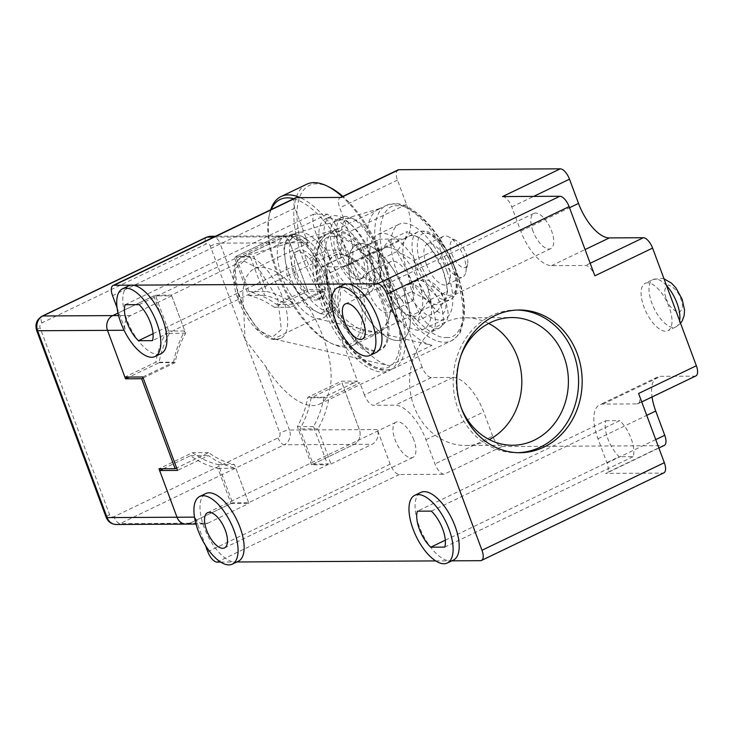 <?xml version="1.0" encoding="UTF-8"?>
<svg xmlns="http://www.w3.org/2000/svg" width="733" height="733" viewBox="0 0 733 733"><rect width="100%" height="100%" fill="white"/><g stroke="black" fill="none" stroke-linecap="round" stroke-linejoin="round"><path stroke-width="0.55" stroke-dasharray="3.67 2.75" d="M245.06 339.526L265.942 366.757A75.114 33.086 -115.7 0 0 319.496 404.13A75.114 33.086 -115.7 0 0 322.822 336.227A75.114 33.086 -115.7 0 0 254.461 268.709A75.114 33.086 -115.7 0 0 243.503 306.421L245.06 339.526L279.814 432.965A3.757 3.299 -90.3 0 1 278.054 437.885L113.927 516.701A3.757 3.299 -90.3 0 1 109.602 514.703L40.104 327.834A3.757 3.299 -90.3 0 1 41.854 322.914L205.991 244.098A3.757 3.299 -90.3 0 1 210.316 246.096L245.06 339.526M321.045 303.041A75.114 33.086 -115.7 0 0 389.406 370.559A75.114 33.086 -115.7 0 0 392.732 302.656A75.114 33.086 -115.7 0 0 324.371 235.137A75.114 33.086 -115.7 0 0 321.045 303.041M331.802 302.986A52.584 23.163 -115.7 0 0 379.648 350.246A52.584 23.163 -115.7 0 0 381.975 302.711A52.584 23.163 -115.7 0 0 334.129 255.451A52.584 23.163 -115.7 0 0 331.802 302.986M354.286 292.183A52.584 23.163 -115.7 0 0 402.142 339.443A52.584 23.163 -115.7 0 0 404.469 291.908A52.584 23.163 -115.7 0 0 356.614 244.648A52.584 23.163 -115.7 0 0 354.286 292.183A52.584 23.163 -115.7 0 0 402.142 339.443A52.584 23.163 -115.7 0 0 404.469 291.908A52.584 23.163 -115.7 0 0 356.614 244.648A52.584 23.163 -115.7 0 0 354.286 292.183M368.626 292.101A22.531 9.923 -115.7 0 0 389.131 312.359A22.531 9.923 -115.7 0 0 390.13 291.991A22.531 9.923 -115.7 0 0 369.624 271.732A22.531 9.923 -115.7 0 0 368.626 292.101M389.901 281.884A22.531 9.923 -115.7 0 0 410.407 302.143A22.531 9.923 -115.7 0 0 411.405 281.774A22.531 9.923 -115.7 0 0 390.9 261.516A22.531 9.923 -115.7 0 0 389.901 281.884M420.76 311.754A37.557 16.547 64.3 0 1 413.522 316.436A37.557 16.547 64.3 0 1 402.838 311.846A37.557 16.547 64.3 0 1 396.544 305.753A37.557 16.547 64.3 0 1 382.736 281.921A37.557 16.547 64.3 0 1 379.41 270.074A37.557 16.547 64.3 0 1 380.546 251.905A37.557 16.547 64.3 0 1 398.468 251.813A37.557 16.547 64.3 0 1 418.58 281.729A37.557 16.547 64.3 0 1 420.76 311.754L428.723 300.411L418.58 281.729L413.861 260.453L398.468 251.813L388.508 240.571L380.546 251.905L378.017 260.646L379.181 268.782L382.736 281.921L392.879 300.603L397.121 306.412L402.838 311.846L418.231 320.486L420.76 311.754M388.508 240.571L407.392 231.5L404.863 240.232L396.901 251.575L407.053 270.248A37.557 16.547 -115.7 0 0 427.156 300.173A37.557 16.547 -115.7 0 0 441.229 304.012A37.557 16.547 -115.7 0 0 445.078 300.072A37.557 16.547 -115.7 0 0 446.214 281.903A37.557 16.547 -115.7 0 0 442.888 270.056L432.745 251.382L413.861 260.453M426.377 264.375A22.531 9.923 -115.7 0 0 446.883 284.624A22.531 9.923 -115.7 0 0 447.881 264.256A22.531 9.923 -115.7 0 0 427.376 243.997A22.531 9.923 -115.7 0 0 426.377 264.375M442.182 256.779A22.531 9.923 -115.7 0 0 462.688 277.037A22.531 9.923 -115.7 0 0 465.821 272.319A22.531 9.923 -115.7 0 0 463.687 256.669A22.531 9.923 -115.7 0 0 448.825 236.915A22.531 9.923 -115.7 0 0 443.181 236.411A22.531 9.923 -115.7 0 0 442.182 256.779M451.84 253.847A15.026 6.615 -115.7 0 0 460.736 266.427A15.026 6.615 -115.7 0 0 467.608 264.201A15.026 6.615 -115.7 0 0 466.179 253.765A15.026 6.615 -115.7 0 0 456.274 240.598A15.026 6.615 -115.7 0 0 451.84 253.847M153.793 295.894L166.867 331.041L184.78 330.95L171.714 295.802L153.793 295.894L117.976 313.092L155.314 295.161L171.44 295.078L250.466 257.127L234.34 257.219L276.891 236.777A11.27 9.905 -90.3 0 1 280.684 235.898A11.27 9.905 -90.3 0 1 289.865 242.779L307.887 291.23L324.013 291.148L357.475 381.114L341.349 381.206L359.362 429.648A11.27 9.905 -90.3 0 1 354.103 444.409L311.552 464.85L327.678 464.759L248.661 502.71L232.526 502.792L189.975 523.234A11.27 9.905 -90.3 0 1 186.173 524.113M311.552 464.85L297.36 426.688A86.384 75.911 89.7 0 0 307.833 397.295L341.349 381.206M307.833 397.295L323.959 397.213L357.475 381.114M248.661 502.71L234.468 464.557A86.384 75.911 -90.3 0 1 208.621 452.6L176.635 467.966M323.959 397.213A86.384 75.911 -90.3 0 1 313.495 426.606L327.678 464.759M250.466 257.127L264.659 295.289A86.384 75.911 -90.3 0 1 290.497 307.237L324.013 291.148M143.173 377.99L175.16 362.624A86.384 75.911 -90.3 0 1 185.632 333.231L171.44 295.078M290.497 307.237L274.371 307.329L307.887 291.23M274.371 307.329A86.384 75.911 89.7 0 0 248.524 295.372L234.34 257.219M248.524 295.372L264.659 295.289M185.632 333.231L169.506 333.323L155.314 295.161M169.506 333.323A86.384 75.911 89.7 0 0 159.034 362.716L129.173 377.055M159.034 362.716L175.16 362.624M208.621 452.6L192.495 452.682L158.979 468.781M192.495 452.682A86.384 75.911 89.7 0 0 218.342 464.64L232.526 502.792M218.342 464.64L234.468 464.557M313.495 426.606L297.36 426.688M396.901 251.575L378.017 260.646M432.745 251.382L428.503 245.564L422.785 240.131A37.557 16.547 -115.7 0 0 408.712 236.292A37.557 16.547 -115.7 0 0 404.863 240.232A37.557 16.547 -115.7 0 0 407.053 270.248L411.763 291.532L392.879 300.603M411.763 291.532L427.156 300.173L437.115 311.415L418.231 320.486M437.115 311.415L445.078 300.072L447.606 291.34L428.723 300.411M447.606 291.34L446.452 283.204L442.888 270.056A37.557 16.547 -115.7 0 0 429.08 246.224A37.557 16.547 -115.7 0 0 422.785 240.131L407.392 231.5M389.47 365.776L432.021 345.335L316.207 318.47A45.07 19.855 -115.7 0 0 319.212 318.818A45.07 19.855 -115.7 0 0 323.28 317.92A45.07 19.855 -115.7 0 0 323.574 272.914A45.07 19.855 -115.7 0 0 288.326 235.769A45.07 19.855 -115.7 0 0 285.595 236.154L381.004 208.154L338.454 228.586A75.114 33.086 -115.7 0 0 336.227 229.438A75.114 33.086 -115.7 0 0 332.901 297.351A75.114 33.086 -115.7 0 0 389.47 365.776L273.656 338.903A45.07 19.855 -115.7 0 0 276.662 339.26A45.07 19.855 -115.7 0 0 280.73 338.362A45.07 19.855 -115.7 0 0 281.023 293.356A45.07 19.855 -115.7 0 0 245.775 256.202A45.07 19.855 -115.7 0 0 243.044 256.587L338.454 228.586M432.021 345.335A75.114 33.086 64.3 0 1 375.452 276.909A75.114 33.086 64.3 0 1 378.778 209.006A75.114 33.086 64.3 0 1 381.004 208.154M447.02 271.476A52.584 23.163 -115.7 0 0 399.173 224.216A52.584 23.163 -115.7 0 0 396.846 271.741A52.584 23.163 -115.7 0 0 444.693 319.011A52.584 23.163 -115.7 0 0 447.02 271.476M375.571 281.967A52.584 23.163 64.3 0 1 377.889 234.432A52.584 23.163 64.3 0 1 425.745 281.692A52.584 23.163 64.3 0 1 423.417 329.227A52.584 23.163 64.3 0 1 375.571 281.967M383.194 302.133A52.584 23.163 -115.7 0 0 335.338 254.864A52.584 23.163 -115.7 0 0 333.011 302.399A52.584 23.163 -115.7 0 0 380.867 349.659A52.584 23.163 -115.7 0 0 383.194 302.133M297.305 274.444A26.287 11.581 -115.7 0 0 321.228 298.074A26.287 11.581 -115.7 0 0 322.392 274.307A26.287 11.581 -115.7 0 0 298.468 250.677A26.287 11.581 -115.7 0 0 297.305 274.444M294.263 275.901A26.287 11.581 -115.7 0 0 318.186 299.531A26.287 11.581 -115.7 0 0 319.35 275.773A26.287 11.581 -115.7 0 0 295.426 252.134A26.287 11.581 -115.7 0 0 294.263 275.901M289.242 274.49A43.192 19.031 -115.7 0 0 328.549 313.312A43.192 19.031 -115.7 0 0 330.455 274.27A43.192 19.031 -115.7 0 0 291.148 235.44A43.192 19.031 -115.7 0 0 289.242 274.49M294.409 272.007A43.192 19.031 -115.7 0 0 333.717 310.829A43.192 19.031 -115.7 0 0 335.622 271.787A43.192 19.031 -115.7 0 0 296.315 232.957A43.192 19.031 -115.7 0 0 294.409 272.007M271.192 209.528A80.373 35.404 -115.7 0 0 269.038 216.29A80.373 35.404 -115.7 0 0 276.662 272.099A80.373 35.404 -115.7 0 0 329.667 342.549A80.373 35.404 -115.7 0 0 353.361 271.686A80.373 35.404 -115.7 0 0 293.741 198.698M270.688 209.775A82.627 36.403 -115.7 0 0 269.57 213.853A82.627 36.403 -115.7 0 0 277.413 271.228A82.627 36.403 -115.7 0 0 331.902 343.649A82.627 36.403 -115.7 0 0 352.61 345.5A82.627 36.403 -115.7 0 0 356.265 270.807A82.627 36.403 -115.7 0 0 300.209 197.653M306.605 184.276A82.627 36.403 -115.7 0 0 302.94 258.969A82.627 36.403 -115.7 0 0 378.136 333.24A82.627 36.403 -115.7 0 0 389.635 315.923A82.627 36.403 -115.7 0 0 381.792 258.547A82.627 36.403 -115.7 0 0 342.247 196.682M329.538 187.236A80.373 35.404 -115.7 0 0 305.844 258.089A80.373 35.404 -115.7 0 0 353.416 325.397A80.373 35.404 -115.7 0 0 390.167 313.495A80.373 35.404 -115.7 0 0 382.544 257.677A80.373 35.404 -115.7 0 0 342.833 196.398M323.583 257.998A43.192 19.031 -115.7 0 0 362.89 296.819A43.192 19.031 -115.7 0 0 364.805 257.769A43.192 19.031 -115.7 0 0 325.498 218.947A43.192 19.031 -115.7 0 0 323.583 257.998M328.75 255.515A43.192 19.031 -115.7 0 0 368.058 294.336A43.192 19.031 -115.7 0 0 369.973 255.295A43.192 19.031 -115.7 0 0 330.665 216.464A43.192 19.031 -115.7 0 0 328.75 255.515M339.855 254.012A26.287 11.581 -115.7 0 0 363.779 277.642A26.287 11.581 -115.7 0 0 364.942 253.875A26.287 11.581 -115.7 0 0 341.019 230.244A26.287 11.581 -115.7 0 0 339.855 254.012M336.814 255.469A26.287 11.581 -115.7 0 0 360.737 279.099A26.287 11.581 -115.7 0 0 361.9 255.331A26.287 11.581 -115.7 0 0 337.977 231.701A26.287 11.581 -115.7 0 0 336.814 255.469M370.321 253.847A37.557 16.547 64.3 0 1 368.662 287.794A37.557 16.547 64.3 0 1 334.477 254.039A37.557 16.547 64.3 0 1 336.145 220.083A37.557 16.547 64.3 0 1 370.321 253.847M340.561 251.117A37.557 16.547 -115.7 0 0 374.737 284.88A37.557 16.547 -115.7 0 0 379.96 277.01A37.557 16.547 -115.7 0 0 376.396 250.924A37.557 16.547 -115.7 0 0 351.629 218.013A37.557 16.547 -115.7 0 0 342.219 217.17A37.557 16.547 -115.7 0 0 340.561 251.117M345.39 249.651A33.8 14.889 -115.7 0 0 365.401 277.963A33.8 14.889 -115.7 0 0 380.858 272.951A33.8 14.889 -115.7 0 0 377.651 249.477A33.8 14.889 -115.7 0 0 355.358 219.854A33.8 14.889 -115.7 0 0 345.39 249.651M461.03 355.368A63.844 56.111 89.7 0 0 460.626 406.21A63.844 56.111 89.7 0 0 461.304 407.979M488.682 323.436A63.844 56.111 89.7 0 0 465.354 317.801A63.844 56.111 89.7 0 0 414.026 406.467A63.844 56.111 89.7 0 0 466.041 445.499A63.844 56.111 89.7 0 0 489.305 439.608M453.388 560.094A37.557 16.547 64.3 0 1 449.998 560.846A37.557 16.547 64.3 0 1 419.203 526.331A37.557 16.547 64.3 0 1 420.87 492.384M445.307 540.203L619.193 456.696A24.409 10.757 64.3 0 1 607.84 438.728A24.409 10.757 64.3 0 1 605.806 420.705L417.361 511.203M517.287 310.041A71.358 62.708 89.7 0 0 515.491 310.022A71.358 62.708 89.7 0 0 491.422 315.63A71.358 62.708 89.7 0 0 458.125 409.115A71.358 62.708 89.7 0 0 516.261 452.737A71.358 62.708 89.7 0 0 518.048 452.701M343.649 284.752A37.557 16.547 -115.7 0 0 341.99 318.699A37.557 16.547 -115.7 0 0 376.166 352.463M532.955 231.078A19.534 8.604 64.3 0 1 533.816 213.422A19.534 8.604 64.3 0 1 551.592 230.977A19.534 8.604 64.3 0 1 550.73 248.634A19.534 8.604 64.3 0 1 532.955 231.078M647.541 282.791A26.287 11.581 -115.7 0 0 645.168 283.314A26.287 11.581 -115.7 0 0 644.994 309.573A26.287 11.581 -115.7 0 0 665.564 331.243A26.287 11.581 -115.7 0 0 667.928 330.72A26.287 11.581 -115.7 0 0 668.102 304.461A26.287 11.581 -115.7 0 0 647.541 282.791M410.993 284.056A26.287 11.581 -115.7 0 0 408.62 284.587A26.287 11.581 -115.7 0 0 408.446 310.838A26.287 11.581 -115.7 0 0 429.007 332.507A26.287 11.581 -115.7 0 0 431.38 331.985A26.287 11.581 -115.7 0 0 431.554 305.725A26.287 11.581 -115.7 0 0 410.993 284.056M153.041 333.717L326.927 250.21L340.909 250.136L152.464 340.634M340.909 250.136A24.409 10.757 -115.7 0 0 338.875 232.123A24.409 10.757 -115.7 0 0 327.523 214.146L313.541 214.219A24.409 10.757 -115.7 0 0 326.927 250.21M128.605 285.897A37.557 16.547 -115.7 0 0 126.937 319.854A37.557 16.547 -115.7 0 0 161.113 353.618M238.335 561.249A37.557 16.547 64.3 0 1 234.945 561.991A37.557 16.547 64.3 0 1 204.159 527.485A37.557 16.547 64.3 0 1 205.817 493.529M413.76 439.763A19.534 8.604 -115.7 0 0 395.985 422.208A19.534 8.604 -115.7 0 0 395.124 439.864A19.534 8.604 -115.7 0 0 412.899 457.419A19.534 8.604 -115.7 0 0 413.76 439.763M220.633 562.074L236.796 561.982M163.276 468.754L190.498 455.688A90.141 79.219 89.7 0 0 217.939 468.378L231.005 503.525L189.975 523.234L207.897 523.133A11.27 9.905 89.7 0 1 204.095 524.022A11.27 9.905 89.7 0 1 194.923 517.131L205.432 545.407M117.051 307.75L125.425 330.262L124.079 330.271M435.686 560.919L451.849 560.837M431.343 511.121L619.788 420.632A24.409 10.757 64.3 0 1 633.175 456.622L619.193 456.696M605.806 420.705L619.788 420.632M444.729 547.111L633.175 456.622M502.526 196.572A11.27 4.966 64.3 0 1 511.762 206.917L520.769 231.142A37.557 16.547 -115.7 0 0 551.555 265.658L585.612 265.474A11.27 4.966 64.3 0 1 594.848 275.828M638.599 393.484A11.27 4.966 64.3 0 1 638.104 403.672A11.27 4.966 64.3 0 1 637.087 403.892L603.039 404.075A37.557 16.547 -115.7 0 0 599.649 404.827A37.557 16.547 -115.7 0 0 597.981 438.774L606.997 462.999A11.27 4.966 64.3 0 1 606.493 473.188A11.27 4.966 64.3 0 1 605.476 473.408L662.824 473.106A11.27 4.966 -115.7 0 0 663.841 472.877M695.855 375.937A11.27 4.966 64.3 0 1 694.838 376.157L660.781 376.341A37.557 16.547 -115.7 0 0 657.4 377.092A37.557 16.547 -115.7 0 0 652.049 396.974M341.239 197.434A11.27 4.966 -115.7 0 0 340.222 197.653A11.27 4.966 -115.7 0 0 339.718 207.842L348.725 232.068A37.557 16.547 64.3 0 1 347.066 266.015A37.557 16.547 64.3 0 1 343.676 266.766L322.172 266.885A11.27 4.966 -115.7 0 0 321.155 267.105A11.27 4.966 -115.7 0 0 320.66 277.294L378.402 249.559A11.27 4.966 64.3 0 1 378.906 239.37A11.27 4.966 64.3 0 1 379.923 239.15L401.427 239.031A37.557 16.547 -115.7 0 0 404.818 238.289A37.557 16.547 -115.7 0 0 406.476 204.333L397.469 180.107A11.27 4.966 64.3 0 1 397.964 169.928M307.237 289.498L289.865 242.779A11.27 9.905 89.7 0 0 280.684 235.898A11.27 9.905 89.7 0 0 276.891 236.777L235.852 256.486L253.774 256.385L266.849 291.542A90.141 79.219 -90.3 0 1 294.29 304.232L325.159 289.407L307.237 289.498L276.368 304.323A90.141 79.219 89.7 0 0 248.927 291.633L235.852 256.486M139.078 304.644L327.523 214.146M125.096 304.717L313.541 214.219M492.704 436.19L483.698 411.964A37.557 16.547 -115.7 0 0 452.902 377.458L431.398 377.568A11.27 4.966 64.3 0 1 422.162 367.215L364.411 394.95A11.27 4.966 -115.7 0 0 373.647 405.303L395.16 405.184A37.557 16.547 64.3 0 1 425.946 439.699L434.953 463.925A11.27 4.966 -115.7 0 0 444.189 474.269L501.94 446.544A11.27 4.966 64.3 0 1 492.704 436.19L434.953 463.925M313.073 464.117L354.103 444.409A11.27 9.905 89.7 0 0 359.362 429.648L341.99 382.938L359.912 382.837L329.035 397.662A90.141 79.219 -90.3 0 1 317.92 428.869L330.995 464.016L313.073 464.117L299.999 428.97A90.141 79.219 89.7 0 0 311.122 397.762L341.99 382.938M501.94 446.544L663.228 445.682A11.27 4.966 -115.7 0 0 664.245 445.453M378.402 249.559L422.162 367.215M276.368 304.323L294.29 304.232M248.927 291.633L266.849 291.542M295.417 197.892A11.27 4.966 -115.7 0 0 294.923 208.08L307.787 242.687A11.27 9.905 89.7 0 0 298.606 235.797A11.27 9.905 89.7 0 0 294.813 236.686L253.774 256.385M325.159 289.407L320.66 277.294M330.995 464.016L372.025 444.317A11.27 9.905 89.7 0 0 377.284 429.556L390.158 464.163A11.27 4.966 -115.7 0 0 399.393 474.517L444.189 474.269M364.411 394.95L359.912 382.837M317.92 428.869L299.999 428.97M311.122 397.762L329.035 397.662M171.714 295.802L130.685 315.502A11.27 9.905 89.7 0 0 125.425 330.262M142.798 376.982L173.666 362.157L155.744 362.249L124.876 377.074M173.666 362.157A90.141 79.219 -90.3 0 1 184.78 330.95M166.867 331.041A90.141 79.219 89.7 0 0 155.744 362.249M231.005 503.525L248.927 503.434L235.861 468.286A90.141 79.219 -90.3 0 1 208.419 455.587L177.542 470.412M217.939 468.378L235.861 468.286M190.498 455.688L208.419 455.587M207.897 523.133L248.927 503.434M453.26 264.228C450.52 255.111 437.638 233.534 425.543 233.167C413.769 233.662 416.967 255.295 420.999 264.402C423.738 273.51 436.611 295.097 448.715 295.454C460.489 294.968 457.291 273.336 453.26 264.228M452.014 265.676A37.557 16.547 -115.7 0 0 417.828 231.921A37.557 16.547 -115.7 0 0 416.17 265.868A37.557 16.547 -115.7 0 0 450.346 299.632A37.557 16.547 -115.7 0 0 452.014 265.676M265.942 366.757L289.471 430.024A7.513 1.374 -20.4 0 0 279.814 432.965M210.316 246.096A7.513 1.374 159.6 0 1 219.973 243.154L243.503 306.421M206.321 237.3A7.513 3.308 -115.7 0 0 205.991 244.098M41.854 322.914A7.513 3.308 64.3 0 1 42.193 316.125M109.602 514.703A7.513 1.374 -20.4 0 0 106.148 517.306M36.65 330.436A7.513 1.374 159.6 0 1 40.104 327.834M278.054 437.885A7.513 3.308 -115.7 0 0 284.212 444.784L120.084 523.609A7.513 3.308 64.3 0 1 113.927 516.701M377.284 429.556L289.471 430.024A11.27 9.905 89.7 0 1 284.212 444.784L372.025 444.317M210.802 236.264A11.27 9.905 89.7 0 1 219.973 243.154L307.787 242.687M294.813 236.686L213.743 237.116M189.975 523.234L120.084 523.609A11.27 9.905 89.7 0 1 116.29 524.489M444.629 342.284A75.114 33.086 -115.7 0 0 451.409 340.781A75.114 33.086 -115.7 0 0 454.735 272.878A75.114 33.086 -115.7 0 0 393.154 203.856A75.114 33.086 -115.7 0 0 386.373 205.359A75.114 33.086 -115.7 0 0 383.047 273.262A75.114 33.086 -115.7 0 0 444.629 342.284M446.388 337.363C457.328 339.947 473.619 320.101 455.981 271.43C437.418 222.768 406.458 203.169 397.478 205.863C386.538 203.27 370.247 223.125 387.885 271.796C406.449 320.458 437.409 340.057 446.388 337.363M335.402 231.591A75.114 33.086 64.3 0 1 396.984 300.612A75.114 33.086 64.3 0 1 393.658 368.516A75.114 33.086 64.3 0 1 386.887 370.018A75.114 33.086 64.3 0 1 325.305 300.997A75.114 33.086 64.3 0 1 328.622 233.094A75.114 33.086 64.3 0 1 335.402 231.591M333.652 236.512C342.632 233.818 373.592 253.416 392.155 302.078C409.784 350.75 393.502 370.605 382.553 368.012C373.583 370.706 342.613 351.107 324.05 302.445C306.421 253.774 322.712 233.928 333.652 236.512M320.962 313.898L329.96 306.229L326.524 275.727L307.31 245.317L292.65 237.767L283.653 245.445L287.098 275.938L306.302 306.348L320.962 313.898M244.025 261.122L258.685 268.672L277.889 299.082L281.335 329.575L272.337 337.253L257.677 329.703L238.463 299.293L235.027 268.8L244.025 261.122M280.73 338.362L275.397 339.553C274.078 339.315 265.63 341.129 250.97 322.951C238.637 305.679 232.764 288.655 233.369 271.897C235.348 266.189 231.72 265.071 241.707 257.1A45.07 19.855 64.3 0 0 240.277 299.339A45.07 19.855 64.3 0 0 273.656 338.903L316.207 318.47A45.07 19.855 64.3 0 1 282.837 278.906A45.07 19.855 64.3 0 1 284.257 236.667A45.07 19.855 64.3 0 1 285.595 236.154L243.044 256.587A45.07 19.855 64.3 0 0 241.707 257.1L284.257 236.667L289.59 235.476C290.909 235.714 299.348 233.9 314.017 252.079C326.35 269.35 332.223 286.365 331.618 303.132C329.639 308.84 333.268 309.958 323.28 317.92M415.354 304.552A26.287 11.581 -115.7 0 0 436.905 328.714A26.287 11.581 -115.7 0 0 439.278 328.192A26.287 11.581 -115.7 0 0 440.441 304.424A26.287 11.581 -115.7 0 0 418.891 280.263A26.287 11.581 -115.7 0 0 416.518 280.785A26.287 11.581 -115.7 0 0 415.354 304.552M429.85 300.145C431.874 306.696 435.979 311.296 442.164 313.953C446.351 311.241 447.029 306.614 444.189 300.072C442.164 293.521 438.059 288.921 431.874 286.264C427.678 288.976 427.009 293.603 429.85 300.145M666.535 285.586A26.287 11.581 -115.7 0 0 655.449 278.998A26.287 11.581 -115.7 0 0 653.076 279.52A26.287 11.581 -115.7 0 0 651.912 303.288A26.287 11.581 -115.7 0 0 673.462 327.449A26.287 11.581 -115.7 0 0 675.835 326.918A26.287 11.581 -115.7 0 0 679.619 320.761M666.407 298.881C668.432 305.432 672.537 310.032 678.721 312.689C682.909 309.977 683.577 305.349 680.737 298.807C678.712 292.256 674.607 287.657 668.423 285C664.235 287.712 663.567 292.339 666.407 298.881M520.769 231.142L569.523 207.732M511.762 206.917L533.661 196.398M597.981 438.774L646.735 415.364M655.751 439.589L606.997 462.999M603.039 404.075L660.781 376.341M637.087 403.892L694.838 376.157M551.555 265.658L585.081 249.559M590.175 263.275L585.612 265.474M406.476 204.333L348.725 232.068M343.676 266.766L401.427 239.031M397.469 180.107L339.718 207.842M322.172 266.885L379.923 239.15M425.946 439.699L483.698 411.964M452.902 377.458L395.16 405.184M431.398 377.568L373.647 405.303M663.228 445.682L605.476 473.408M130.685 315.502L118.572 315.566M207.787 551.738L390.158 464.163M294.923 208.08L112.552 295.656M662.824 473.106L480.463 560.681M399.393 474.517L217.023 562.092M408.712 236.292L417.828 231.921C429.538 229.502 427.513 232.727 432.488 234.386L439.626 240.653C445.536 247.232 450.236 255.139 453.736 264.375C459.765 283.158 458.629 294.913 450.346 299.632L441.229 304.012M319.496 404.13L389.406 370.559M379.648 350.246L380.867 349.659M389.131 312.359L410.407 302.143M446.883 284.624L462.688 277.037M467.608 264.201L465.821 272.319M254.461 268.709L324.371 235.137M298.606 235.797L215.566 236.246M334.129 255.451L335.338 254.864M369.624 271.732L390.9 261.516M379.41 270.074L379.172 268.782M396.544 305.753L397.121 306.412M446.214 281.903L446.452 283.204M429.08 246.224L428.512 245.564M427.376 243.997L443.181 236.411M456.274 240.598L448.825 236.915M336.227 229.438L328.622 233.094C322.557 237.492 319.496 240.644 319.441 242.55L315.96 254.635C314.43 267.701 316.729 282.92 322.85 300.292C335.787 337.198 364.42 370.971 385.613 370.312L393.658 368.516L451.409 340.781C457.474 336.383 460.535 333.231 460.59 331.325L464.081 319.249C465.602 306.174 463.302 290.955 457.19 273.583C444.244 236.677 415.611 202.904 394.418 203.563L386.373 205.359L378.778 209.006M377.889 234.432L399.173 224.216M321.228 298.074L318.186 299.531M328.549 313.312L333.717 310.829M329.667 342.549L331.902 343.649M352.61 345.5L378.136 333.24M390.167 313.495L389.635 315.923M362.89 296.819L368.058 294.336M363.779 277.642L360.737 279.099M368.662 287.794L374.737 284.88M380.858 272.951L379.96 277.01M423.417 329.227L444.693 319.011M298.468 250.677L295.426 252.134M291.148 235.44L296.315 232.957M269.038 216.29L269.57 213.853M325.498 218.947L330.665 216.464M341.019 230.244L337.977 231.701M336.145 220.083L342.219 217.17M355.358 219.854L351.629 218.013M408.62 284.587L416.518 280.785L425.369 279.603L428.219 280.354L434.907 284.377L439.342 289.104L445.627 300.521C449.457 317.206 449.98 318.928 439.278 328.192L431.38 331.985M680.554 323.271L675.835 326.918L667.928 330.72M465.354 317.801L511.955 317.554M533.816 213.422L345.371 303.92M664.025 278.842L661.926 278.338L653.076 279.52L645.168 283.314M207.54 512.706L395.985 422.208M515.491 310.022L519.083 310.004M466.041 445.499L512.633 445.243M550.73 248.634L362.285 339.132M657.4 377.092L599.649 404.827M404.818 238.289L347.066 266.015M224.454 547.918L412.899 457.419M658.885 448.028L606.493 473.188M638.104 403.672L641.741 401.922M516.261 452.737L519.844 452.719M340.68 197.434L340.222 197.653M321.155 267.105L378.906 239.37M204.095 524.022L196.023 524.068"/><path stroke-width="1.1" d="M118.572 315.566L112.763 315.602L117.976 313.092L112.763 315.602A11.27 9.905 89.7 0 0 107.504 330.363A11.27 9.905 -90.3 0 1 112.763 315.602L42.871 315.969L206.999 237.153A7.513 3.308 -115.7 0 0 206.321 237.3L42.193 316.125A7.513 3.308 64.3 0 1 42.871 315.969A11.27 9.905 89.7 0 0 37.612 330.73A7.513 1.374 159.6 0 1 36.65 330.436L106.148 517.306A7.513 1.374 -20.4 0 0 107.11 517.599L37.612 330.73L107.504 330.363L124.876 377.074L142.798 376.982L177.542 470.412L159.62 470.513L177.001 517.232L158.979 468.781L175.114 468.699L141.652 378.723L125.517 378.805L107.504 330.363L124.079 330.271M141.652 378.723L143.173 377.99M176.635 467.966L175.114 468.699M129.173 377.055L125.517 378.805M189.975 523.234A11.27 9.905 -90.3 0 1 186.173 524.113A11.27 9.905 -90.3 0 1 177.001 517.232A11.27 9.905 -90.3 0 0 186.173 524.113L116.29 524.489C111.416 524.232 108.035 521.832 106.148 517.306M293.741 198.698A80.373 35.404 -115.7 0 0 271.192 209.528M300.209 197.653A82.627 36.403 -115.7 0 0 281.069 196.536A82.627 36.403 -115.7 0 0 270.688 209.775M342.247 196.682A82.627 36.403 -115.7 0 0 327.303 186.127A82.627 36.403 -115.7 0 0 306.605 184.276L281.069 196.536M342.833 196.398A80.373 35.404 -115.7 0 0 329.538 187.236L327.303 186.127M461.304 407.979A63.844 56.111 89.7 0 0 512.633 445.243A63.844 56.111 89.7 0 0 534.174 440.231A63.844 56.111 89.7 0 0 563.961 356.586A63.844 56.111 89.7 0 0 511.955 317.554A63.844 56.111 89.7 0 0 490.414 322.575A63.844 56.111 89.7 0 0 461.03 355.368M489.305 439.608A63.844 56.111 89.7 0 0 517.37 356.834A63.844 56.111 89.7 0 0 488.682 323.436M448.972 529.061A37.557 16.547 64.3 0 1 447.304 563.017A37.557 16.547 64.3 0 1 413.128 529.253A37.557 16.547 64.3 0 1 414.786 495.297A37.557 16.547 64.3 0 1 448.972 529.061M414.786 495.297L420.87 492.384A37.557 16.547 64.3 0 1 455.046 526.138A37.557 16.547 64.3 0 1 453.388 560.094L447.304 563.017M430.747 547.194L444.729 547.111A24.409 10.757 -115.7 0 0 431.343 511.121L417.361 511.203A24.409 10.757 -115.7 0 0 419.395 529.217A24.409 10.757 -115.7 0 0 430.747 547.194L445.307 540.203M518.048 452.701A71.358 62.708 89.7 0 0 540.331 447.13A71.358 62.708 89.7 0 0 573.627 353.645A71.358 62.708 89.7 0 0 517.287 310.041M370.092 355.386L376.166 352.463A37.557 16.547 -115.7 0 0 377.825 318.507A37.557 16.547 -115.7 0 0 347.039 284.001A37.557 16.547 -115.7 0 0 343.649 284.752L337.574 287.666A37.557 16.547 64.3 0 1 371.75 321.43A37.557 16.547 64.3 0 1 370.092 355.386A37.557 16.547 64.3 0 1 335.906 321.622A37.557 16.547 64.3 0 1 337.574 287.666M363.147 321.475A19.534 8.604 -115.7 0 0 345.371 303.92A19.534 8.604 -115.7 0 0 344.51 321.576A19.534 8.604 -115.7 0 0 362.285 339.132A19.534 8.604 -115.7 0 0 363.147 321.475M138.482 340.708L152.464 340.634A24.409 10.757 -115.7 0 0 150.43 322.612A24.409 10.757 -115.7 0 0 139.078 304.644L125.096 304.717A24.409 10.757 -115.7 0 0 138.482 340.708L153.041 333.717M155.039 356.531L161.113 353.618A37.557 16.547 -115.7 0 0 162.781 319.661A37.557 16.547 -115.7 0 0 131.986 285.155A37.557 16.547 -115.7 0 0 128.605 285.897L122.521 288.82A37.557 16.547 64.3 0 1 156.697 322.584A37.557 16.547 64.3 0 1 155.039 356.531A37.557 16.547 64.3 0 1 120.863 322.777A37.557 16.547 64.3 0 1 122.521 288.82M233.919 530.216A37.557 16.547 64.3 0 1 232.26 564.163A37.557 16.547 64.3 0 1 198.075 530.408A37.557 16.547 64.3 0 1 199.743 496.452A37.557 16.547 64.3 0 1 233.919 530.216M199.743 496.452L205.817 493.529A37.557 16.547 64.3 0 1 239.993 527.293A37.557 16.547 64.3 0 1 238.335 561.249L232.26 564.163M225.315 530.261A19.534 8.604 -115.7 0 0 207.54 512.706A19.534 8.604 -115.7 0 0 206.679 530.362A19.534 8.604 -115.7 0 0 224.454 547.918A19.534 8.604 -115.7 0 0 225.315 530.261M461.717 409.096A71.358 62.708 -90.3 0 1 519.083 310.004A71.358 62.708 -90.3 0 1 577.21 353.627A71.358 62.708 -90.3 0 1 519.844 452.719A71.358 62.708 -90.3 0 1 461.717 409.096M205.432 545.407L207.787 551.738A11.27 4.966 64.3 0 0 217.023 562.092L220.633 562.074M559.865 196.261L502.526 196.572L560.269 168.837A11.27 4.966 64.3 0 1 569.504 179.191L578.52 203.417A37.557 16.547 -115.7 0 0 609.306 237.923L643.354 237.739A11.27 4.966 64.3 0 1 652.59 248.093L594.848 275.828L569.101 206.614A11.27 4.966 -115.7 0 0 559.865 196.261L377.504 283.836L114.073 285.247A11.27 4.966 64.3 0 0 113.056 285.476A11.27 4.966 64.3 0 0 112.552 295.656L117.051 307.75M377.504 283.836A11.27 4.966 64.3 0 1 386.74 294.19L481.975 550.272A11.27 4.966 64.3 0 1 481.48 560.452A11.27 4.966 64.3 0 1 480.463 560.681L451.849 560.837M236.796 561.982L435.686 560.919M652.049 396.974A37.557 16.547 -115.7 0 0 655.733 411.048L664.739 435.265L655.751 439.589M658.885 448.028L664.245 445.453A11.27 4.966 -115.7 0 0 664.739 435.265M481.48 560.452L663.841 472.877A11.27 4.966 -115.7 0 0 664.336 462.697L638.599 393.484L696.35 365.749A11.27 4.966 64.3 0 1 695.855 375.937L641.741 401.922M340.68 197.434L397.964 169.928A11.27 4.966 64.3 0 1 398.981 169.699L341.239 197.434L296.434 197.672A11.27 4.966 -115.7 0 0 295.417 197.892L113.056 285.476M696.35 365.749L652.59 248.093M560.269 168.837L398.981 169.699M159.62 470.513L163.276 468.754M213.743 237.116L206.999 237.153A11.27 9.905 89.7 0 1 210.802 236.264L206.321 237.3M116.29 524.489A11.27 9.905 89.7 0 1 107.11 517.599L194.511 517.131M679.619 320.761A26.287 11.581 -115.7 0 0 676.999 303.15A26.287 11.581 -115.7 0 0 666.535 285.586M569.523 207.732L578.52 203.417M533.661 196.398L569.504 179.191M646.735 415.364L655.733 411.048M585.081 249.559L609.306 237.923M643.354 237.739L590.175 263.275M296.434 197.672L114.073 285.247M569.101 206.614L386.74 294.19M664.336 462.697L481.975 550.272M215.566 236.246L210.802 236.264M42.193 316.125C36.714 319.451 34.863 324.215 36.65 330.436M664.025 278.842L671.455 283.112L675.899 287.84L682.185 299.256L684.521 310.068L684.127 315.657L682.276 320.779L680.554 323.271M196.023 524.068L186.173 524.113"/></g></svg>
